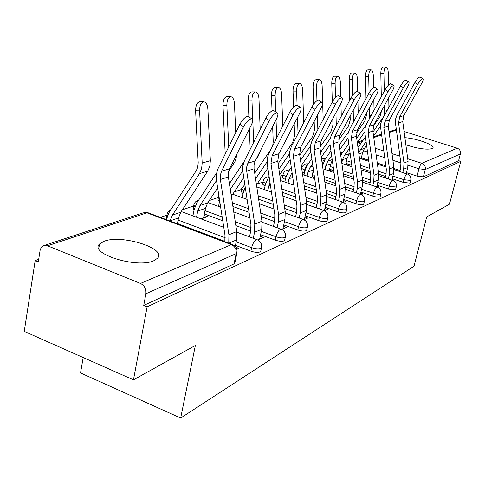 <?xml version="1.0" encoding="UTF-8"?>
<svg xmlns="http://www.w3.org/2000/svg" width="485" height="485" viewBox="0 0 485 485"><rect width="100%" height="100%" fill="white"/><g stroke="black" fill="none" stroke-linecap="round" stroke-linejoin="round"><path stroke-width="0.73" d="M397.548 138.601L397.797 140.42M405.848 144.76C417.458 148.592 426.157 149.901 431.947 148.683L432.826 148.083C435.554 145.294 416.73 138.364 404.902 137.704M104.142 241.251L99.54 244.01C88.864 253.6 136.922 268.654 153.684 260.784L157.564 258.232C167.119 248.447 121.765 234.206 104.142 241.251M392.244 178.722L403.247 182.378L409.783 183.118L410.11 182.669M377.1 185.191L388.515 189.029L395.293 189.774L395.651 189.283M360.937 192.09L372.795 196.122C375.948 197.098 378.294 197.346 379.84 196.88L380.24 196.328M343.659 199.45L355.99 203.712C359.233 204.725 361.677 204.973 363.32 204.47L363.762 203.852M325.132 207.337L337.984 211.842C341.325 212.897 343.871 213.151 345.623 212.606L346.114 211.915M305.223 215.801L318.633 220.578C322.088 221.675 324.744 221.93 326.611 221.342L327.157 220.56M283.767 224.901L297.796 229.981C301.361 231.133 304.137 231.393 306.138 230.751L306.75 229.866M260.584 234.722L275.28 240.148C278.966 241.354 281.882 241.609 284.028 240.918L284.713 239.905M235.449 245.349L250.884 251.157C254.704 252.43 257.765 252.685 260.069 251.927L260.851 250.769M282.949 175.17L279.948 176.2M262.943 182.063L256.977 184.118M241.5 189.453L233.994 192.042M218.45 197.395L209.187 200.59M193.612 205.955L182.324 209.847M166.767 215.207L160.408 217.401M38.691 259.342L35.181 260.554L38.303 261.845L40.146 250.084L41.183 247.623L43.335 245.78L47.512 245.786L140.474 283.44L231.393 244.622L146.943 212.812L47.512 245.786M83.184 357.536L80.534 372.941L180.669 418.034L195.364 345.459L133.478 379.852L147.143 306.805L460.75 161.353L449.474 204.227L426.727 216.868L414.02 266.18L180.669 418.034M133.478 379.852L24.25 331.382L35.181 260.554M404.072 131.49L457.246 148.186C459.774 149.265 460.823 151.168 460.386 153.909L458.61 160.668L423.387 176.861L417.088 176.128L406.46 172.642M400.058 170.544L393.972 168.544M385.848 165.876L377.269 163.063M368.661 160.238L361.361 157.843M458.61 160.668L460.75 161.353M389.037 131.72L396.312 129.398M237.05 252.285L236.892 253.109L236.177 253.613L145.9 293.758L143.736 305.398L147.143 306.805M145.9 293.758C146.337 289.018 144.524 285.58 140.474 283.44M236.783 249.12L238.65 248.308L235.904 247.271M257.717 239.954L263.531 237.407L260.263 236.207M201.111 218.917L207.313 216.637L204.046 215.431M281.736 229.435L286.489 227.356L283.47 226.259M303.907 219.729L307.745 218.05L304.938 217.05M324.447 210.732L327.478 209.405L324.865 208.489M343.513 202.384L345.841 201.36L343.404 200.517M293.631 183.318L293.322 183.209M361.27 194.606L362.986 193.854L360.701 193.078M312.461 177.916L314.262 177.249L311.964 176.467M377.845 187.349L379.015 186.834L376.875 186.113M330.358 171.326L331.576 170.878L329.412 170.15M393.353 180.553L394.044 180.256L392.032 179.583M347.121 165.149L347.818 164.894L345.781 164.221M385.533 176.498L378.785 174.254M370.2 171.405L360.882 168.313M351.807 165.3L345.981 163.366M370.061 182.827L362.55 180.305M353.48 177.255L343.332 173.848M333.747 170.623L329.618 169.241M353.535 189.568L345.15 186.713M335.571 183.451L324.495 179.68M314.353 176.225L312.182 175.491M304.447 172.854L304.095 172.739L304.719 169.938C302.507 169.138 301.549 168.434 301.852 167.816C302.931 164.779 305.053 163.469 308.23 163.9M335.856 196.758L326.478 193.521M316.341 190.023L304.222 185.84M316.887 204.452L306.399 200.772M295.638 197.007L282.343 192.345M296.493 212.691L284.737 208.508M273.279 204.427L258.65 199.22M274.504 221.548L261.294 216.765M249.066 212.333L232.909 206.483M250.715 231.084L235.849 225.598M222.748 220.766L204.331 213.97M224.901 241.378L177.437 223.512M407.897 174.188L406.26 173.448M362.853 159.359L361.173 158.637M302.197 171.914L304.095 172.739M283.07 174.612L282.525 177.116C282.191 177.771 283.149 178.516 285.398 179.341M263.058 181.535L262.518 184.082L264.998 186.264M241.603 188.962L241.063 191.551L243.094 193.648M218.541 196.952L218.014 199.577L219.511 201.536M193.685 205.573L193.169 208.235L194.055 209.95M166.828 214.897L166.525 218.862M143.736 305.398L234.037 263.895L234.746 263.373L234.916 262.561M293.31 184.967L293.843 184.773M235.231 246.404L236.583 239.899L236.765 231.551L228.362 176.946L228.338 172.715L229.532 168.816L251.351 124.894C252.921 121.523 253.079 119.504 251.812 118.831C249.235 118.904 246.465 121.565 243.494 126.809L239.839 124.318C242.803 119.074 245.58 116.424 248.168 116.364L248.666 116.697M228.762 243.137L228.92 234.764L220.366 179.486L220.329 175.206L221.536 171.26L243.494 126.809M224.846 241.663L224.967 235.043L216.401 179.868L216.352 174.091L217.971 168.762L239.839 124.318M195.613 110.768C195.673 105.366 197.068 102.365 199.802 101.753L203.785 101.795C201.057 102.408 199.668 105.421 199.608 110.823L195.613 110.768L198.213 162.857L197.656 167.61L196.225 170.714L169.247 212.224L166.367 219.644M177.389 223.791L178.51 217.904L180.766 212.218L207.665 171.187L209.805 166.282L210.357 160.687L207.883 109.143C207.477 104.645 206.107 102.196 203.785 101.795M170.108 221.051L172.411 215.122L199.474 173.636L201.627 168.671L202.178 163.008L199.608 110.823M259.645 239.111L261.754 229.253L261.967 221.227L254.055 168.792L254.049 164.724L255.225 160.971L276.565 118.74C278.117 115.478 278.317 113.526 277.159 112.884C274.807 112.963 272.206 115.503 269.351 120.498L265.822 118.122C268.666 113.126 271.273 110.592 273.643 110.525L274.061 110.804M249.49 236.88L250.757 230.902L250.915 224.47L242.858 171.502L242.827 165.955L244.422 160.832L265.822 118.122M253.273 238.287L254.546 232.297L254.752 224.185L246.701 171.126L246.683 167.01L247.871 163.221L269.351 120.498M282.882 228.932L284.968 219.432L285.21 211.709L277.735 161.269L278.899 153.745L299.766 113.084C301.3 109.913 301.537 108.028 300.476 107.415C298.323 107.494 295.868 109.925 293.122 114.702L289.709 112.423C292.449 107.652 294.904 105.227 297.075 105.154L297.432 105.39M273.449 226.392L274.637 220.917L274.819 214.728L267.217 163.803L267.211 158.462L268.781 153.533L289.709 112.423M277.117 227.732L278.311 222.245L278.548 214.437L270.951 163.427L272.115 155.818L293.122 114.702M222.985 105.233C223.045 100.074 224.331 97.2 226.841 96.618L230.702 96.654C228.205 97.236 226.925 100.11 226.859 105.281L222.985 105.233L225.21 154.042M235.74 132.654L234.467 103.735C234.103 99.401 232.848 97.042 230.702 96.654M203.53 218.032L205.44 208.356L207.665 202.882L217.644 187.877M196.528 217.213L197.722 211.096L199.953 205.555L216.51 180.565M192.903 215.867L194.097 209.756L196.898 202.779L216.528 173.042M228.732 146.888L226.859 105.281M228.581 171.435L234.94 161.65L236.092 158.546L236.65 154.485M248.187 100.14C248.253 95.193 249.442 92.441 251.745 91.889L255.492 91.914C253.2 92.471 252.018 95.224 251.945 100.177L248.187 100.14L248.884 116.849M260.19 129.356L258.972 98.746C258.638 94.569 257.48 92.296 255.492 91.914M218.529 206.398L219.656 200.82M229.393 183.639L243.919 161.948M250.187 149.319L249.381 128.852M253.679 142.354L251.945 100.177M256.062 159.316L258.244 156.085L260.566 150.405M230.284 189.423L242.767 170.841M231.345 196.334L243.773 177.54M304.386 219.517L306.447 210.351L306.708 202.9L299.633 154.315L300.791 147.064L321.191 107.858C322.707 104.784 322.974 102.953 322.004 102.365C320.015 102.45 317.693 104.784 315.05 109.355L311.746 107.173C314.389 102.602 316.711 100.274 318.706 100.195L319.009 100.395M295.595 216.728L296.717 211.684L296.917 205.725L289.721 156.685L289.739 151.544L291.279 146.791L311.746 107.173M299.154 217.995L300.282 212.957L300.536 205.428L293.352 156.309L294.51 148.98L315.05 109.355M324.356 210.696L326.375 201.918L326.654 194.727L319.936 147.864L321.088 140.868L341.034 103.014C342.531 100.031 342.828 98.255 341.925 97.691C340.088 97.782 337.893 100.019 335.341 104.402L332.14 102.305C334.692 97.928 336.887 95.691 338.736 95.612L338.997 95.781M316.135 207.78L317.19 203.13L317.402 197.371L310.576 150.089L310.612 145.13L312.128 140.541L332.14 102.305M319.585 208.993L320.652 204.343L320.924 197.08L314.104 149.719L315.256 142.645L335.341 104.402M343.022 202.166L344.914 194.079L345.205 187.125L338.821 141.869L339.961 135.109L359.47 98.522C360.937 95.618 361.258 93.896 360.428 93.35C358.724 93.447 356.639 95.6 354.171 99.813L351.067 97.794C353.535 93.587 355.62 91.435 357.336 91.35L357.56 91.495M335.226 199.481L336.22 195.176L336.451 189.611L329.958 143.96L330.012 139.171L331.497 134.739L351.067 97.794M338.578 200.638L339.585 196.334L339.87 189.314L333.389 143.59L334.535 136.764L354.171 99.813M271.467 95.436C271.533 90.683 272.637 88.046 274.765 87.524L278.408 87.536C276.286 88.064 275.189 90.707 275.122 95.46L271.467 95.436L272.049 110.823M282.779 126.033L281.621 94.138C281.318 90.107 280.245 87.906 278.408 87.536M245.683 198.874L246.453 195.158M242.264 197.65L243.331 192.496L245.252 187.271M254.722 173.194L270.976 149.222M272.685 145.87L273.225 141.717L272.649 126.494M276.711 137.952L276.032 119.795M275.735 111.932L275.122 95.46M255.565 178.771L267.029 161.917M256.48 184.852L267.865 168.174M293.037 91.071C293.11 86.506 294.128 83.978 296.105 83.475L299.639 83.481C297.681 83.984 296.662 86.524 296.59 91.095L293.037 91.071L293.589 107.021M303.707 122.729L302.622 89.87C302.343 85.966 301.355 83.838 299.639 83.481M267.623 190.72L269.969 182.263M264.301 189.55L265.313 184.791L267.969 178.504L269.151 176.782C266.101 176.746 264.101 178.189 263.143 181.111C262.779 181.754 263.628 182.481 265.689 183.306M278.105 163.736L292.691 142.469L294.583 135.703L294.177 123.978M298.039 133.702L297.487 117.522M300.476 107.415L297.075 105.154L296.59 91.095M278.899 169.132L289.545 153.666M279.73 174.733L290.151 159.638M313.08 87.021C313.152 82.626 314.104 80.189 315.935 79.71L319.379 79.71C317.56 80.195 316.608 82.638 316.535 87.039L313.08 87.021L313.619 104.16M323.155 119.468L322.149 85.894C321.894 82.123 320.973 80.061 319.379 79.71M292.964 184.846L293.498 182.415M288.048 183.142L289.012 178.729L292.049 172.533M284.816 182.027L285.774 177.613L288.387 171.532L291.285 167.355M299.754 155.139L312.576 136.649L314.438 130.107L314.159 121.371M317.851 129.604L317.402 115.139M316.954 100.722L316.535 87.039M300.512 160.359L310.497 146.003M301.27 165.543L310.83 151.829M360.416 194.279L362.21 186.761L362.513 180.038L356.426 136.279L357.554 129.737L376.633 94.332C378.082 91.507 378.421 89.834 377.651 89.313C376.069 89.416 374.08 91.489 371.692 95.539L368.685 93.593C371.067 89.543 373.056 87.476 374.65 87.385L374.844 87.512M353.019 191.757L353.965 187.756L354.202 182.378L348.018 138.249L348.078 133.618L349.539 129.331L368.685 93.593M356.281 192.872L357.233 188.865L357.53 182.081L351.358 137.885L352.492 131.283L371.692 95.539M331.752 83.25C331.825 79.013 332.716 76.66 334.42 76.2L337.772 76.2C336.075 76.66 335.19 79.013 335.111 83.256L331.752 83.25L332.286 102.032M340.749 96.921L340.349 82.189C340.124 78.534 339.264 76.539 337.772 76.2M311.697 177.655L313.437 169.902M307.114 176.091L308.03 171.987L310.073 167.313L312.552 163.772M303.968 175.012L304.877 170.92L307.441 165.027L311.831 158.759M319.87 147.276L331.109 131.223L332.94 124.894L332.765 118.71M341.276 116.273L340.925 103.232M336.287 125.7L335.935 112.69M335.511 97.521L335.111 83.256M320.579 152.345L330.073 138.825M321.27 157.152L330.061 144.663M376.681 186.919L378.373 179.923L378.688 173.412L372.874 131.053L373.99 124.718L392.656 90.422C394.081 87.676 394.438 86.045 393.723 85.548C392.25 85.651 390.352 87.652 388.042 91.55L385.12 89.67C387.424 85.778 389.322 83.778 390.807 83.687L390.977 83.796M369.643 184.549L370.54 180.826L370.782 175.618L364.884 132.914L364.956 128.434L366.393 124.281L385.12 89.67M372.82 185.622L373.717 181.893L374.032 175.321L368.139 132.557L369.261 126.161L388.042 91.55M349.188 79.722C349.261 75.636 350.097 73.368 351.686 72.92L354.953 72.92C353.371 73.362 352.534 75.63 352.462 79.728L349.188 79.722L349.721 100.34M357.675 91.568L357.354 78.734C357.148 75.187 356.348 73.247 354.953 72.92M329.23 170.944L330.843 163.9L332.28 160.268M324.944 169.501L325.817 165.682L327.818 161.147L331.637 155.758M322.501 165.737L325.265 158.941L330.946 150.896M338.712 139.904L348.424 126.148L350.231 120.025L350.128 116.042M358.203 113.157L357.918 101.432M353.389 122.147L353.232 110.216M352.844 94.963L352.462 79.728M339.264 144.997L348.442 132.029M339.894 149.465L347.994 138.061M391.916 180.044L393.523 173.521L393.844 167.204L388.285 126.161L389.388 120.019L407.649 86.766C409.055 84.087 409.425 82.505 408.758 82.026C407.376 82.129 405.569 84.063 403.326 87.821L400.489 86.009C402.72 82.25 404.532 80.322 405.927 80.225L406.072 80.316M385.211 177.813L386.06 174.339L386.309 169.289L380.67 127.925L380.755 123.584L382.162 119.559L400.489 86.009M388.303 178.844L389.158 175.364L389.473 168.992L383.841 127.567L384.951 121.371L403.326 87.821M365.502 76.424C365.581 72.471 366.369 70.283 367.854 69.852L371.037 69.846C369.552 70.276 368.776 72.465 368.691 76.424L365.502 76.424L366.023 98.564M373.553 87.652L373.286 75.49C373.092 72.047 372.347 70.167 371.037 69.846M345.678 164.67L347.205 158.098L350.018 152.539M341.779 162.833L342.489 159.771L344.459 155.37L349.436 148.392M340.719 155.327L348.776 143.675M356.475 132.866L364.641 121.402L366.417 115.46L366.369 113.381M374.05 110.125L373.814 99.552M369.206 119.074L369.588 115.515L369.406 107.737M369.073 92.902L368.691 76.424M356.693 138.231L365.842 125.427M357.275 142.402L364.781 131.92M406.224 173.606L407.746 167.501L408.073 161.372L402.744 121.565L403.835 115.606L421.707 83.335C423.09 80.722 423.472 79.188 422.853 78.722C421.562 78.825 419.822 80.698 417.652 84.323L414.887 82.577C417.058 78.946 418.791 77.079 420.095 76.982L420.228 77.06M399.822 171.502L400.628 168.253L400.883 163.348L395.481 123.238L395.572 119.031L396.954 115.121L414.887 82.577M402.835 172.49L403.641 169.241L403.969 163.057L398.573 122.893L399.67 116.879L417.652 84.323M380.81 73.332C380.889 69.507 381.628 67.385 383.023 66.972L386.121 66.966C384.732 67.379 383.999 69.494 383.92 73.326L380.81 73.332L381.301 96.727M388.479 85.02L388.23 72.453C388.061 69.106 387.357 67.276 386.121 66.966M361.137 158.795L362.586 152.648L364.508 148.404L366.618 145.476M357.978 147.434L365.454 137.019M373.462 125.857L379.858 116.946L381.592 110.75M388.921 107.185L388.728 97.637M373.001 131.987L383.738 116.479L384.666 112.429L384.575 105.269M384.284 91.21L383.92 73.326M358.682 152.514L366.084 141.602M373.541 135.885L380.543 126.173M410.777 179.996L410.449 180.438L403.92 179.699L392.899 176.049M403.247 182.378L403.92 179.699C404.769 176.685 405.775 174.794 406.951 174.018L394.002 169.592M396.336 186.525L395.972 187.016L389.194 186.264L377.766 182.439M388.515 189.029L389.194 186.264C390.061 183.16 391.122 181.202 392.371 180.384L378.858 175.703M380.931 193.485L380.531 194.036C378.985 194.497 376.639 194.242 373.486 193.272L361.616 189.247M372.795 196.122L373.486 193.272C374.378 190.071 375.481 188.041 376.815 187.18L377.415 187.168M364.465 200.917L364.023 201.536C362.38 202.033 359.937 201.778 356.693 200.766L344.344 196.522M355.99 203.712L356.693 200.766C357.603 197.456 358.767 195.346 360.179 194.436L360.858 194.436M346.824 208.877L346.332 209.575C344.586 210.108 342.04 209.853 338.694 208.799L325.829 204.306M337.984 211.842L338.694 208.799C339.621 205.373 340.846 203.185 342.361 202.221L343.125 202.221M327.878 217.419L327.333 218.208C325.471 218.783 322.81 218.529 319.354 217.425L305.926 212.666M318.633 220.578L319.354 217.425C320.306 213.885 321.597 211.599 323.222 210.575L324.089 210.581M307.484 226.61L306.872 227.501C304.877 228.132 302.094 227.871 298.524 226.725L284.483 221.657M297.796 229.981L298.524 226.725C299.5 223.045 300.864 220.663 302.61 219.578L303.592 219.59M285.453 236.528L284.768 237.547C282.628 238.232 279.712 237.971 276.02 236.765L261.306 231.357M275.28 240.148L276.02 236.765C277.02 232.945 278.463 230.46 280.348 229.296L281.47 229.32M261.597 247.259L260.827 248.423C258.517 249.175 255.456 248.914 251.636 247.647L236.177 241.851M250.884 251.157L251.636 247.647C252.661 243.676 254.188 241.069 256.232 239.826L257.517 239.869M417.088 176.128L418.943 168.78L408.134 165.264M400.822 162.887L392.911 160.311M384.726 157.649L376.142 154.86M367.527 152.054L363.241 150.659M362.325 141.377L358.215 142.742L360.755 143.56M375.232 148.234L383.817 151.011M392.007 153.654L399.919 156.212M407.715 158.734L421.847 163.299L457.246 148.186M396.403 130.077L389.14 132.484M381.634 134.975L373.771 137.582M386.175 173.824L378.391 171.247M369.788 168.404L360.464 165.318M351.389 162.311L346.593 160.729M370.698 180.068L362.119 177.195M353.05 174.157L342.895 170.756M333.31 167.549L330.243 166.519M322.889 164.057L322.228 163.833C323.034 160.79 324.132 158.898 325.508 158.152L325.853 158.098M354.165 186.719L344.696 183.506M335.117 180.256L324.041 176.498M313.892 173.054L312.813 172.684M305.089 170.065L304.719 169.938C305.526 166.852 306.659 164.9 308.108 164.075M336.469 193.812L326.005 190.211M315.868 186.719L303.743 182.554M286.065 176.467L286.029 176.455C283.773 175.631 282.816 174.891 283.149 174.242C284.168 171.247 286.241 169.871 289.375 170.114M285.798 177.516L288.884 170.817M317.481 201.39L305.902 197.346M295.135 193.588L281.84 188.944M297.044 209.514L284.21 204.961M272.752 200.893L258.117 195.704M274.995 218.232L260.742 213.085M248.508 208.671L232.345 202.839M251.127 227.61L235.261 221.778M222.16 216.965L204.985 210.654M225.198 237.735L178.098 220.069M167.464 215.716L166.961 214.17L167.628 212.454L169.065 210.678L171.017 209.496M194.909 206.78L193.812 204.937C194.515 202.439 196.11 200.857 198.601 200.19M219.178 197.741L218.65 196.401L218.862 195.704M243.822 190.605L241.7 188.483L244.84 184.555M342.349 152.623L340.5 153.781M234.037 263.895L236.177 253.613C236.644 249.435 235.049 246.435 231.393 244.622L232.855 244.689M423.387 176.861L425.254 169.532L418.943 168.78C419.774 165.858 420.744 164.027 421.847 163.299C424.569 164.488 425.703 166.567 425.254 169.532L460.386 153.909M357.409 143.336L358.215 142.742L357.293 142.548M44.305 245.465L143.099 212.866L148.549 212.933M228.847 243.167L236.583 239.899M220.366 179.486L228.362 176.946M228.92 234.764L236.765 231.551M221.536 171.26L229.532 168.816M178.51 217.904L170.144 220.875M210.357 160.687L202.178 163.008M207.665 171.187L199.474 173.636M180.766 212.218L172.411 215.122M254.546 232.297L261.754 229.253M246.701 171.126L254.055 168.792M254.752 224.185L261.967 221.227M247.871 163.221L255.225 160.971M278.311 222.245L284.968 219.432M270.951 163.427L277.735 161.269M278.548 214.437L285.21 211.709M272.115 155.818L278.899 153.745M205.44 208.356L197.722 211.096M233.976 163.33L231.957 163.936M207.665 202.882L199.953 205.555M258.244 156.085L257.602 156.273M232.503 194.249L231.102 194.74M300.282 212.957L306.447 210.351M293.352 156.309L299.633 154.315M300.536 205.428L306.708 202.9M294.51 148.98L300.791 147.064M320.652 204.343L326.375 201.918M314.104 149.719L319.936 147.864M320.924 197.08L326.654 194.727M315.256 142.645L321.088 140.868M339.585 196.334L344.914 194.079M333.389 143.59L338.821 141.869M339.87 189.314L345.205 187.125M334.535 136.764L339.961 135.109M270.43 185.319L268.642 185.955M292.758 177.401L289.012 178.729M292.188 173.521L291.091 173.903M357.233 188.865L362.21 186.761M351.358 137.885L356.426 136.279M357.53 182.081L362.513 180.038M352.492 131.283L357.554 129.737M313.395 170.083L308.03 171.987M336.748 124.827L336.281 124.96M312.922 166.319L310.073 167.313M373.717 181.893L378.373 179.923M368.139 132.557L372.874 131.053M374.032 175.321L378.688 173.412M369.261 126.161L373.99 124.718M330.843 163.9L325.817 165.682M354.674 119.74L353.48 120.08M332.189 159.626L327.818 161.147M389.158 175.364L393.523 173.521M383.841 127.567L388.285 126.161M389.473 168.992L393.844 167.204M384.951 121.371L389.388 120.019M347.205 158.098L342.489 159.771M371.419 114.993L369.588 115.515M349.164 153.733L344.459 155.37M403.641 169.241L407.746 167.501M398.573 122.893L402.744 121.565M403.969 163.057L408.073 161.372M399.67 116.879L403.835 115.606M362.586 152.648L358.882 153.957M387.085 110.55L384.696 111.223M364.508 148.404L360.082 149.938M397.257 139.456L397.433 138.734M98.782 248.447L99.54 244.01M260.7 251.466L261.451 247.968C262.106 244.058 260.633 241.294 257.05 239.687L236.856 232.188M181.22 211.533L223.767 227.332M284.58 240.505L285.325 237.141C285.956 233.37 284.537 230.714 281.076 229.169L262.1 222.263M306.629 230.387L307.369 227.144C307.981 223.506 306.611 220.948 303.258 219.462L285.368 213.067M327.054 221.014L327.775 217.88C328.375 214.37 327.048 211.903 323.804 210.478L306.884 204.524M346.017 212.309L346.733 209.277C347.308 205.882 346.029 203.5 342.883 202.13L326.835 196.577M363.677 204.203L364.38 201.269C364.944 197.983 363.701 195.679 360.652 194.364L345.387 189.15M301.7 168.513L301.779 168.143M380.161 196.637L380.852 193.794C381.404 190.611 380.198 188.38 377.239 187.107L362.689 182.208M395.584 189.556L396.269 186.804C396.803 183.712 395.633 181.548 392.753 180.323M410.049 182.912L410.716 180.244C411.244 177.243 410.104 175.146 407.303 173.957M207.895 202.524L220.639 207.168M233.746 211.939L249.902 217.82M232.551 194.182L247.095 199.383M259.329 203.755L273.964 208.987M256.789 186.913L271.436 192.06M282.894 196.092L296.189 200.766M280.597 180.565L293.904 185.173M304.671 188.901L316.784 193.097M302.579 174.539L314.704 178.68M324.847 182.142L335.923 185.919M322.943 168.828L334.026 172.557M343.604 175.782L353.753 179.201M325.865 158.086L321.5 158.759M341.858 163.403L352.013 166.779M361.089 169.792L370.407 172.89M342.392 152.636L340.3 152.357M348.563 154.666L350.4 155.267M359.482 158.249L368.806 161.311M377.415 164.142L385.993 166.961M234.746 263.373L236.892 253.109C237.565 249.029 236.031 246.15 232.297 244.47L147.949 212.709L143.802 212.618M381.525 134.2L373.662 136.794M363.12 140.268L357.463 142.135M251.812 118.831L248.168 116.364M277.159 112.884L273.643 110.525M322.004 102.365L318.706 100.195M341.925 97.691L338.736 95.612M360.428 93.35L357.336 91.35M377.651 89.313L374.65 87.385M393.723 85.548L390.807 83.687M408.758 82.026L405.927 80.225M422.853 78.722L420.095 76.982"/></g></svg>
